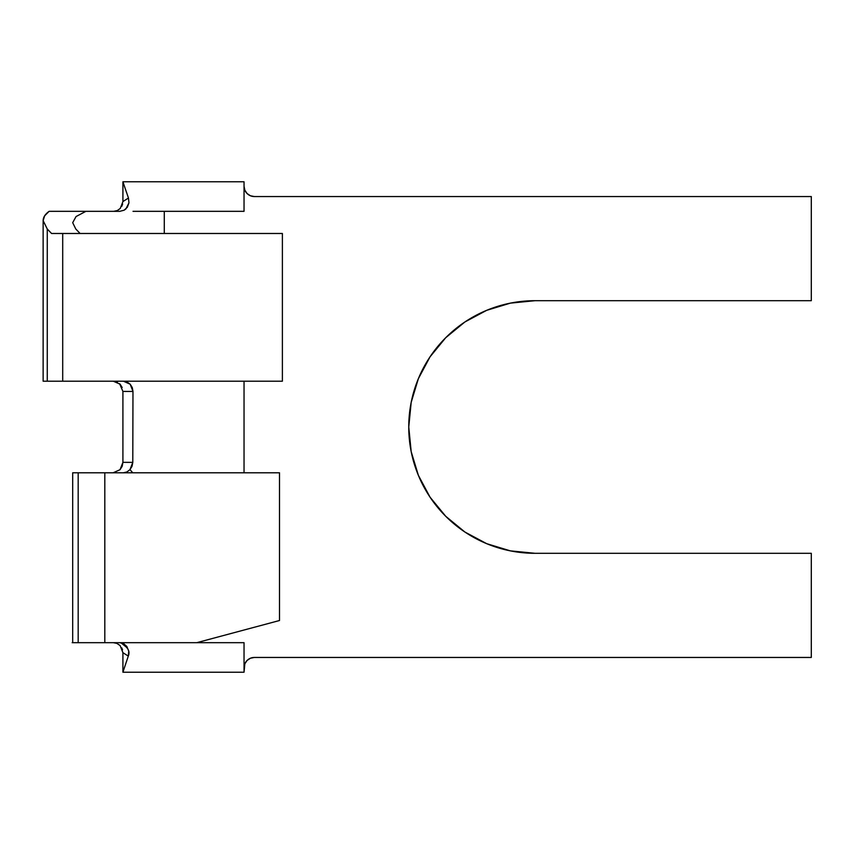 <?xml version="1.0" encoding="UTF-8"?>
<svg xmlns="http://www.w3.org/2000/svg" width="854" height="854" viewBox="0 0 854 854"><rect width="100%" height="100%" fill="white"/><g stroke="black" fill="none" stroke-linecap="round" stroke-linejoin="round"><path stroke-width="1.28" d="M43.138 381.204L47.269 381.204L47.269 229.032L43.138 220.631L43.138 381.204L43.138 220.631C43.159 217.311 45.145 214.205 49.116 211.322L85.923 211.322L76.059 216.542L72.686 222.68L75.803 229.032L72.686 222.68L76.059 216.542L85.923 211.322L119.806 211.322M76.871 472.796L104.807 472.796L104.807 642.678L244.041 642.678L244.041 667.785L244.831 663.836L247.073 660.473L250.425 658.231L254.385 657.452L811.3 657.452L811.3 553.307L535.063 553.307L510.414 550.873L486.727 543.688L464.886 532.021L445.745 516.307L430.042 497.167L418.375 475.336L411.18 451.638L408.756 427L411.18 402.362L418.375 378.664L430.042 356.833L445.745 337.693L464.886 321.979L486.727 310.312L510.414 303.127L535.063 300.693L811.3 300.693L811.3 196.548L254.385 196.548L250.425 195.769L247.073 193.527L244.831 190.164L244.041 186.215L244.041 211.322L164.278 211.322L164.278 233.484L164.278 211.322L244.041 211.322L244.041 181.785L164.278 181.785L244.041 181.785L244.041 186.215A10.344 10.344 0 0 0 254.385 196.548L250.425 195.769L247.073 193.527L244.831 190.164M76.956 642.678L104.807 642.678L104.807 472.796L279.504 472.796L72.75 472.796M240.486 630.967L247.361 629.131M220.086 636.433L231.007 633.508M72.184 642.678L196.804 642.678L211.376 638.771M196.804 642.678L221.528 636.049L196.804 642.678L244.041 642.678L244.041 672.215L244.831 663.836M247.073 660.473L250.425 658.231L254.385 657.452L811.3 657.452L811.3 553.307L535.063 553.307A126.307 126.307 0 0 1 408.756 427A126.307 126.307 0 0 1 535.063 300.693L811.3 300.693L811.3 196.548L254.385 196.548M486.727 543.688L464.886 532.021M411.18 451.638L408.756 427L411.18 402.362M430.042 356.833L445.745 337.693L464.886 321.979L486.727 310.312M510.414 303.127L535.063 300.693M244.041 381.204L244.041 472.796L244.041 381.204M119.987 469.764L122.165 466.327L122.912 462.345L132.786 462.366L129.979 469.636L132.765 472.796L129.979 469.636L126.904 471.963L129.979 469.636L132.05 466.284L132.786 462.366L132.978 391.463L122.912 391.399M123.403 472.796L126.904 471.963L123.403 472.796M279.504 620.516L279.504 472.796L279.504 620.516L244.522 629.889L279.504 620.516M221.528 636.049L244.522 629.889L221.528 636.049M78.173 642.678L78.173 472.796L78.173 642.678M133.01 211.322L164.278 211.322L133.01 211.322M75.803 229.032L80.105 233.484L75.803 229.032M85.923 211.322L49.116 211.322L44.643 215.816L43.138 220.631L47.269 229.032L51.571 233.484L282.386 233.484L282.386 381.204L282.386 233.484L62.705 233.484L62.705 381.204L282.386 381.204L62.705 381.204L62.705 233.484L51.571 233.484L47.269 229.032L47.269 381.204L62.705 381.204L47.269 381.204M113.112 472.796L120.04 469.7L122.912 462.345L122.912 391.431L122.912 462.345L132.786 462.366L132.978 391.463L122.912 391.431L119.592 383.681M122.186 387.513L120.104 384.193L113.304 381.204M117.478 382.218L116.667 381.845M123.414 381.204L127.097 382.005L130.192 384.225L132.253 387.535L132.978 391.463L130.192 384.225L123.414 381.204M120.83 642.678L126.275 647.097C128.997 649.819 129.669 652.819 128.292 656.085L122.912 672.215L244.041 672.215L122.912 672.215L128.292 656.085L122.912 652.68L122.912 672.215L122.912 652.595M122.517 649.809L121.759 647.887M119.731 642.678L123.734 643.735L126.872 646.51L128.751 651.228L128.292 656.085L122.912 652.68L120.126 645.581L116.731 643.297M122.912 181.785L164.278 181.785L122.912 181.785L128.452 198.011L128.965 202.814L127.385 207.17L124.14 210.201L119.763 211.322L124.14 210.201L125.933 208.899L128.965 202.814L128.452 198.021L122.912 181.785L122.912 201.576L128.452 198.011L122.912 201.576L122.912 181.785M121.748 206.358L122.624 204.01M122.912 201.64L120.233 208.483L117.265 210.575L113.667 211.322M117.073 643.436L113.411 642.678M244.041 667.785A10.344 10.344 0 0 1 254.385 657.452M72.686 472.796L72.686 642.678"/></g></svg>
